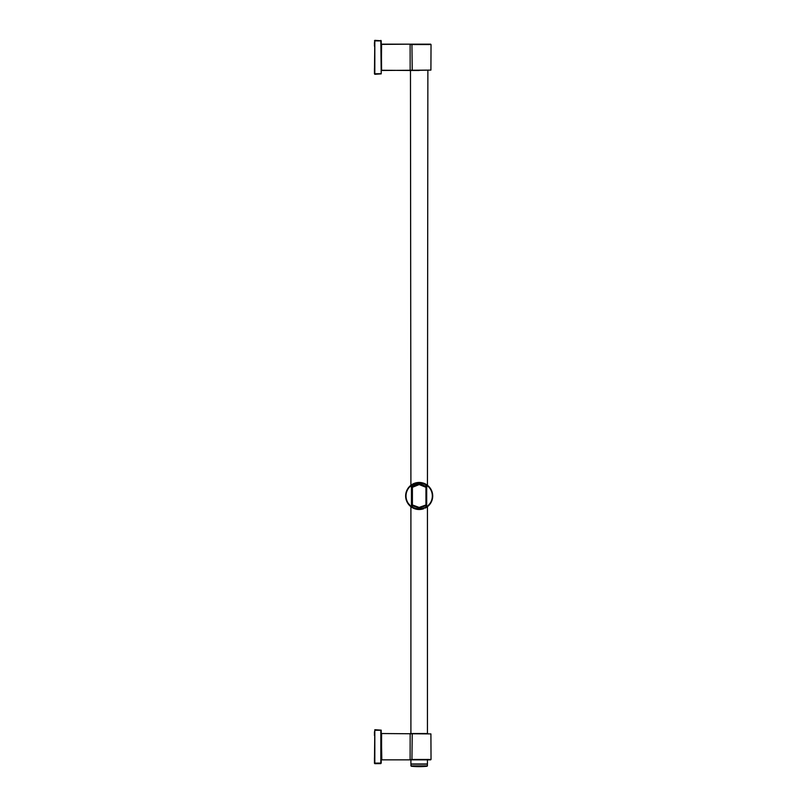 <?xml version="1.0" encoding="UTF-8"?>
<svg xmlns="http://www.w3.org/2000/svg" width="807" height="807" viewBox="0 0 807 807"><rect width="100%" height="100%" fill="white"/><g stroke="black" fill="none" stroke-linecap="round" stroke-linejoin="round"><path stroke-width="1.21" d="M381.58 733.533L430.908 733.906L381.58 733.533L381.207 736.317M410.158 733.533L410.107 759.468L412.175 759.851L381.358 759.851L410.107 759.851L381.812 759.851L381.358 733.916M413.164 759.851L410.279 759.851M381.58 45.444L381.207 67.697M374.448 761.647L374.448 757.894M374.448 735.56L374.448 731.808M374.448 72.206L374.448 68.444M374.448 46.12L374.448 42.357M374.821 729.72L374.821 763.664L380.833 763.614L374.448 763.281L374.821 729.72L381.207 730.153L381.207 763.079M374.821 40.35L374.448 73.76L374.821 74.294L374.821 73.76L381.207 73.709L381.207 40.774L374.821 40.35L374.821 73.76M374.821 74.294L374.448 73.76L374.821 74.294L381.207 73.861L380.833 40.4M411.439 484.876A13.527 13.527 0 0 0 411.439 507.078L411.439 484.876L419.166 482.445L426.903 484.876L419.186 482.838L411.661 485.178A13.154 13.154 0 0 0 411.661 506.776L412.407 507.028L411.832 507.341L412.407 507.028L412.407 484.926L411.832 484.614A13.527 13.527 0 0 1 416.251 482.768M410.037 505.949L411.832 507.341L419.166 509.156L426.903 507.078L425.945 507.028L426.52 507.341L425.945 507.028L425.945 484.926L426.52 484.614A13.527 13.527 0 0 1 425.148 508.117M426.52 507.341L428.315 505.959M429.405 504.829L428.85 505.434M427.024 506.998L419.176 509.51L411.015 506.776M409.492 505.434L408.695 504.546L409.361 504.325M423.725 508.723A13.527 13.527 0 0 1 411.439 507.078L410.682 506.514M416.493 482.717A13.527 13.527 0 0 1 418.984 482.445M419.156 482.445A13.527 13.527 0 0 1 421.829 482.707M422.485 482.858A13.527 13.527 0 0 1 426.52 484.614L425.945 484.926M412.407 505.737L419.166 507.875L425.945 505.737M425.945 486.228L419.186 484.089L412.407 486.228M419.61 507.875L425.945 505.656L419.176 507.795L412.407 505.636L418.742 507.875M412.327 486.389L418.772 484.17L425.561 486.076M425.945 486.308L420.185 484.2L417.955 484.22L412.407 486.308M426.267 487.438L419.196 484.563L412.084 487.438M412.407 504.97L419.156 507.442L425.945 504.97M419.176 764.128L427.407 764.128L427.407 765.863L410.945 765.863L410.945 764.128L419.176 764.128M419.176 70.481L410.47 70.481L410.904 485.269M427.448 485.269L427.871 70.481M410.158 70.481L381.358 70.249L381.58 44.385L410.107 44.163L430.666 44.163L410.107 44.546L410.158 70.481L430.908 70.098L431.039 44.546L411.943 44.546L412.226 70.481M381.58 70.481L430.908 70.098M410.107 44.163L381.358 44.163L381.59 70.098M410.47 733.533L427.871 733.533M412.175 759.851L430.666 759.851L427.448 759.851L427.448 763.977L410.904 763.977L410.904 759.851M413.224 44.163L410.289 44.163M381.358 759.7L381.358 736.579M374.821 730.244L380.833 730.295L380.833 763.079L374.448 763.14M374.448 40.875L381.207 40.925M411.832 484.614L412.407 484.926M426.691 506.776A13.154 13.154 0 0 0 426.691 485.178L426.691 506.776M410.945 765.863L427.407 765.863M410.702 70.098L410.158 70.098M430.908 733.906L431.039 759.468L411.943 759.468L412.226 733.533M410.158 733.906L410.702 733.906M381.59 733.906L381.58 759.468M428.063 486.651L428.688 486.349L428.103 485.804M410.289 486.651L409.663 486.349L410.41 485.663M428.981 504.325L429.647 504.546M411.277 766.236A75.172 75.172 0 0 0 427.074 766.236M427.448 733.533L427.448 506.685M410.904 733.533L410.904 506.685"/></g></svg>
